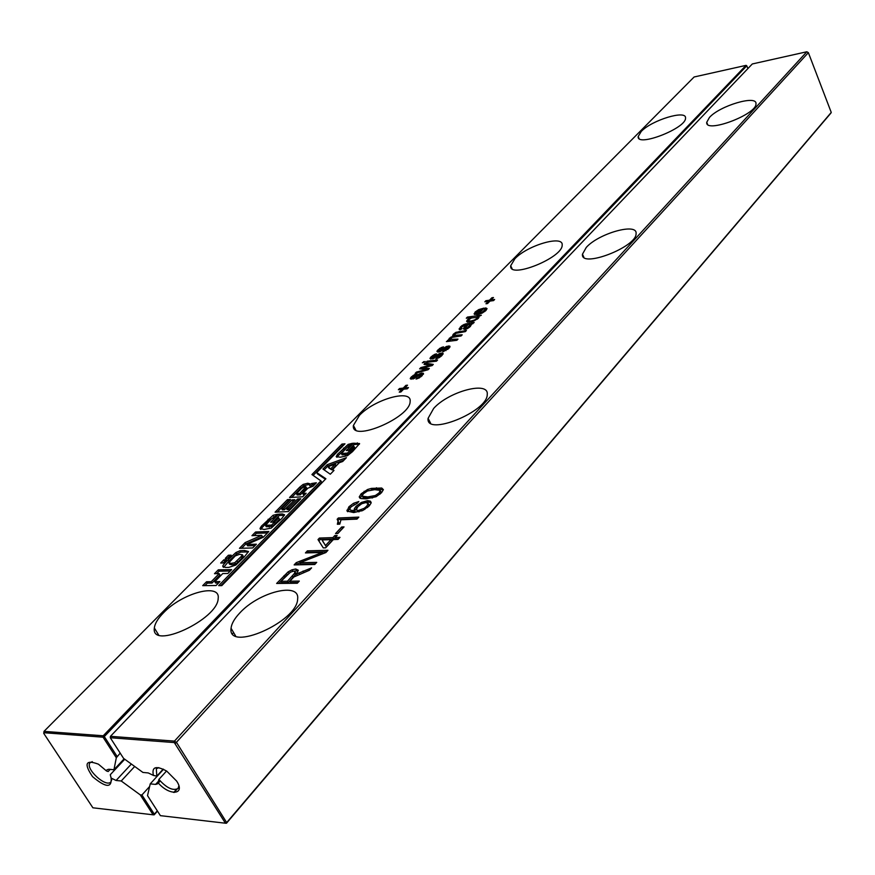 <?xml version="1.0" encoding="UTF-8"?>
<svg xmlns="http://www.w3.org/2000/svg" width="875" height="875" viewBox="0 0 875 875"><rect width="100%" height="100%" fill="white"/><g stroke="black" fill="none" stroke-linecap="round" stroke-linejoin="round"><path stroke-width="1.31" d="M43.75 733.381L44.002 731.369L694.127 76.978L746.047 65.362L103.217 735.788L44.002 731.369L43.75 733.381L92.892 807.8L153.114 814.8L140.252 794.872L141.925 794.97L149.636 786.483M484.827 301.809L485.898 300.716L489.464 300.213L491.87 297.762L493.456 297.533L491.05 299.994L494.637 299.48L493.566 300.584L489.978 301.087L487.561 303.548L485.975 303.778L488.392 301.306L484.827 301.809M478.297 318.325L473.091 321.344L467.458 322.12L466.605 321.3L467.512 319.769L471.034 317.57L466.298 318.205L467.403 317.089L481.337 315.208L478.537 316.553L479.008 317.166L478.297 318.325M485.034 309.586L484.269 309.028L485.723 307.88L487.047 308.623L485.942 310.494L482.191 313.108L477.4 314.53L474.261 314.169L475.125 312.025L478.789 309.564L484.159 308.077L478.997 313.338L482.038 312.331L485.034 309.586L485.45 310.483M462.197 325.456L465.38 323.991L474.195 322.525L471.603 324.1L470.247 326.561L467.6 328.53L464.833 329.448L463.302 328.847L465.992 324.844L461.869 326.922L461.037 328.158L461.989 328.573L460.469 329.766L459.211 329.47L460.425 326.977L462.197 325.456L462.591 326.255M419.617 368.845L420.875 367.566L430.369 365.203L424.014 364.372L425.217 363.147L433.3 364.405L432.152 365.575L422.647 367.948L429.308 368.484L428.105 369.72L415.209 373.33L416.423 372.094L426.453 369.414L419.617 368.845M437.533 355.917L433.169 358.695L429.986 358.597L430.992 356.912L434.547 354.419L436.494 353.839L432.688 356.639L431.933 357.689L432.469 357.962L439.698 353.456L442.848 353.128L442.039 355.447L439.152 357.667L435.827 358.881L441.219 354.419L437.533 355.917M449.991 339.369L457.975 339.128L456.848 340.288L446.403 341.589L448.908 340.266L449.247 338.341L453.097 336.109L452.648 335.387L453.403 334.119L455.897 332.347L466.408 330.498L465.292 331.636L455.798 333.353L454.223 335.355L462.208 334.797L461.081 335.956L452.145 337.356L449.991 339.369M442.761 351.783L448.12 347.364L446.184 347.583L441.864 350.722L438.441 352.045L436.92 351.433L439.644 348.414L443.395 346.806L439.611 349.584L438.867 350.623L439.403 350.897L446.589 346.413L449.739 346.084L448.952 348.37L442.761 351.783M359.45 415.352C374.598 399.197 411.939 388.741 410.123 401.428C410.605 417.605 350.645 442.925 353.402 425.458L359.45 415.352M425.119 361.441L422.352 362.819L425.119 361.441M427.12 361.211L437.598 359.997L436.439 361.189L425.95 362.403L427.12 361.211L427.623 362.206M403.605 389.2L400.87 391.978L399.252 392.153L401.986 389.364L398.355 389.736L399.569 388.511L403.2 388.128L405.913 385.361L407.531 385.186L404.819 387.964L408.472 387.581L407.258 388.817L403.605 389.2M418.338 374.391L421.914 372.991L423.544 373.734L419.442 377.836L416.073 379.061L420.788 375.725L421.597 374.544L420.919 374.183L413.427 378.831L410.233 378.689L411.283 376.95L414.914 374.412L416.883 373.822L412.989 376.688L412.212 377.77L412.738 378.066L418.338 374.391L418.797 375.288M290.5 499.461L281.575 508.539L283.697 508.441L292.108 499.866L294.831 499.723L286.42 508.309L288.542 508.2L297.609 498.947L300.77 498.772L288.28 511.558L275.089 512.181L287.459 499.625L290.5 499.461M221.802 585.627L325.894 478.745L316.706 472.577L344.991 443.811L341.972 444.052L311.938 474.545L320.906 480.889L218.684 585.648L221.802 585.627M256.386 544.195L252.711 547.947L239.477 548.33L245.131 542.587L261.658 535.325L251.945 535.664L255.566 532L268.866 531.497L263.222 537.283L246.794 544.491L256.386 544.195M228.911 567.372L225.323 567.448L222.83 566.245C222.491 565.753 224.284 563.566 228.2 559.694L235.922 552.53L239.991 550.736L244.497 550.462L248.533 551.534L244.289 556.916L235.834 565.042L228.911 567.372M347.506 453.053L354.025 446.458L352.931 446.294L348.95 450.373L346.314 450.57L353.533 443.198L359.592 443.581L352.516 451.642L347.441 455.722L340.375 457.209L336.241 456.608L337.4 454.398L348.162 444.38L352.516 443.275L349.289 446.578L347.014 447.453L341.414 453.578L347.506 453.053L348.217 454.377L354.605 447.639M231.623 569.603L227.839 573.475L222.775 573.552L214.834 581.656L219.909 581.591L216.07 585.517L202.705 585.648L206.544 581.755L211.236 581.689L219.177 573.617L214.484 573.694L218.28 569.844L231.623 569.603M332.577 469.58L333.998 470.422L330.302 474.217L322.941 469.044L327.228 464.669L346.402 457.68L342.705 461.486L339.281 462.711L332.577 469.58L333.441 471.002M261.417 526.148L273.098 515.266L277.55 514.205L274.006 517.803L271.666 518.7L265.486 525.306L271.611 525.077L278.742 517.88L277.67 517.639L273.306 522.091L270.659 522.2L278.567 514.161L282.395 513.975L284.583 514.784L281.783 518.536L271.294 528.084L264.108 529.473L260.05 528.423L261.417 526.148L262.183 527.483L268.844 520.625L275.942 515.834M299.917 486.981L303.155 484.411L307.716 483.252L309.925 483.809L309.356 484.991L311.708 483.481L316.389 482.792L312.998 486.27L307.956 488.141L302.739 493.456L306.152 493.27L302.717 496.792L289.548 497.503L299.917 486.981L300.65 488.305L303.887 485.734L308.438 484.575L307.716 483.252M228.069 558.305L225.28 558.381L228.375 555.242L231.164 555.166L228.069 558.305M220.686 563.03L223.88 559.792L226.669 559.727L223.475 562.964L220.686 563.03M641.211 131.48C651.634 120.159 686.777 109.441 685.519 118.114C686.361 128.275 636.431 147.602 638.192 136.522L641.211 131.48M514.894 258.748C527.373 245.306 563.653 234.708 562.166 245.12C562.877 257.819 508.539 279.508 510.705 265.759L514.894 258.748M163.516 612.784C182.197 593.031 220.5 582.684 218.181 598.336C218.203 619.402 150.631 650.748 154.35 627.987C154.853 623.558 157.905 618.494 163.516 612.784M120.181 753.123L116.32 757.761L103.053 737.188L43.837 732.714M116.32 757.761L113.947 769.737L108.795 769.256L106.98 769.77L106.531 770.995L98.448 764.192C85.619 759.413 83.65 763.558 92.553 776.65C105.777 787.741 111.967 788.211 111.114 778.05L110.261 774.725L124.742 759.237M134.684 766.467L121.231 780.992L116.08 780.478L111.114 778.05M121.231 780.992L140.252 794.872M154.164 814.833L154.317 814.198L153.114 814.8L154.164 814.833L157.478 811.114M174.125 792.477L177.023 789.228M117.086 756.416L104.289 736.575L103.053 737.188L103.217 735.788L104.289 736.575L746.78 65.8L746.047 65.362M485.898 300.716L486.325 301.602M488.392 301.306L488.841 302.247M491.05 299.994L491.477 300.869M491.87 297.762L492.319 298.692M489.464 300.213L489.913 301.153M490.481 301.011L491.192 300.278M488.556 301.656L489.562 301.514M478.537 316.553L478.953 317.417M467.403 317.089L467.841 317.997M471.188 317.887L471.975 317.789M477.039 317.111L478.691 316.881M469.087 318.544L469.438 319.244M467.327 322.088L468.552 320.6M478.997 313.338L479.38 314.136M481.742 309.914L482.584 309.684M474.808 314.508L475.989 312.998L477.848 314.464M485.723 307.88L486.325 309.116L485.231 309.98M459.856 329.711L461.048 328.202M465.992 324.844L466.594 326.069M463.608 328.048L464.22 329.295L465.216 328.005L467.283 327.786L469.733 325.292L469.492 324.57L468.147 324.559L465.216 328.027M469.667 324.691L471.603 324.428M465.38 323.991L465.817 324.866M466.156 325.194L467.381 324.997M421.345 368.998L422.909 368.473M420.875 367.566L421.509 368.834M426.453 369.414L426.792 370.081M424.047 370.005L424.43 370.748M416.423 372.094L416.828 372.881M422.647 367.948L423.259 369.162M426.486 369.469L428.203 369.611M425.217 363.147L425.863 364.405L432.305 365.411M430.369 365.203L430.741 365.936M428.334 365.684L428.717 366.45M441.503 352.975L441.711 355.458M438.638 357L439.009 357.744M436.581 357.744L436.997 358.575M442.137 354.233L442.98 354.233M439.698 353.456L440.092 354.244M435.444 356.202L435.914 357.131M430.194 357.908L430.828 359.144L431.966 357.831M450.155 339.762L450.833 341.042M454.223 335.355L454.956 336.722M453.283 336.481L454.18 335.202M453.097 336.109L453.512 336.941M449.127 340.714L449.98 339.478M448.908 340.266L449.389 341.217M447.541 340.43L448.022 341.392M443.516 350.656L443.92 351.477M448.613 348.403L448.12 347.364L449.87 347.189M446.589 346.413L446.972 347.2M442.356 349.147L442.827 350.066M437.784 352.067L438.911 350.766M445.561 349.913L445.933 350.656M423.522 361.627L424.003 362.578M404.819 387.964L405.355 389.014M405.913 385.361L406.416 386.334M403.2 388.128L403.736 389.178M404.108 389.145L404.972 388.259M399.569 388.511L400.105 389.561M402.106 389.583L403.353 389.462M401.986 389.364L402.489 390.337M420.087 373.461L420.503 374.281M415.767 376.261L416.248 377.212M411.097 379.28L412.245 377.923M418.939 377.136L419.333 377.902M416.861 377.891L417.298 378.744M421.586 374.445L423.391 374.259M281.575 508.539L282.319 509.873L284.441 509.775L293.409 501.167M287.459 499.625L288.203 500.959L289.078 500.916M277.255 512.083L288.203 500.959M297.609 498.947L298.353 500.281L299.348 500.227M288.542 508.2L289.297 509.545L298.353 500.281M286.42 508.309L287.164 509.644L289.297 509.545M292.108 499.866L292.852 501.2M283.697 508.441L284.441 509.775M325.402 479.248L317.428 473.889L316.706 472.577M343.547 445.288L342.672 445.353L313.119 475.387M341.972 444.052L342.672 445.353M320.906 480.889L321.639 482.212L220.861 585.627M246.794 544.491L247.581 545.847L254.986 545.617M255.566 532L256.331 533.345L267.466 532.93M254.122 535.587L256.331 533.345M261.658 535.325L262.434 536.67L245.908 543.944L245.131 542.587M241.653 548.264L245.908 543.944M239.991 550.736L240.778 552.092L248.456 551.895M235.922 552.53L236.709 553.875L240.778 552.092M223.672 567.328L228.988 561.05L236.709 553.875M222.83 566.245L223.42 567.252M342.661 453.852L342.114 454.891L348.217 454.377M348.162 444.38L348.862 445.692L350.897 444.938M337.4 454.398L338.111 455.7L348.862 445.692M337.05 457.242L338.111 455.7M353.533 443.198L354.233 444.511L359.384 444.194M348.458 450.406L354.233 444.511M354.025 446.458L354.725 447.77M218.28 569.844L219.078 571.211L230.245 571.014M216.672 573.65L219.078 571.211M219.177 573.617L219.975 574.984L212.045 583.067L211.236 581.689M206.544 581.755L207.353 583.122L212.045 583.067M204.892 585.627L207.353 583.122M214.834 581.656L215.644 583.023L218.542 582.991M327.228 464.669L327.95 465.992L344.017 460.13M324.133 469.875L327.95 465.992M260.903 529.386L262.183 527.483M278.567 514.161L279.322 515.495L284.397 515.353M272.836 522.113L279.322 515.495M278.742 517.88L279.377 519.061M266.755 525.755L266.252 526.739L272.377 526.422L279.497 519.225M273.098 515.266L273.853 516.6M303.155 484.411L303.887 485.734M291.714 497.394L300.65 488.305M302.739 493.456L303.483 494.791L304.73 494.725M311.708 483.481L312.441 484.816L314.956 484.258M309.444 484.98L310.177 486.314L312.441 484.816M309.356 484.991L310.177 486.314M228.375 555.242L229.775 556.577M227.456 558.327L229.163 556.587M222.862 562.975L225.28 561.137M223.88 559.792L224.667 561.148M157.314 810.852L154.317 814.198L141.925 794.97M110.184 769.388L108.183 771.52L106.531 770.995M111.694 779.789L110.884 781.911C105.952 788.156 84.295 767.911 90.234 762.606L92.312 761.666M124.162 758.811L113.947 769.737M233.603 632.559L232.553 633.675M747.895 68.589L746.78 65.8M173.742 792.444L176.411 789.458M478.439 314.355L479.139 313.633M476.864 313.578L476.755 314.595M470.367 326.441L470.17 325.85M241.981 557.834L242.998 555.833M229.031 563.27L229.6 564.255L231.82 564.791L235.528 564.091L237.748 562.242L242.014 557.889L241.139 556.522L242.397 554.728L239.531 554.334L235.244 555.909L228.823 562.767L231.033 563.423L234.741 562.723L235.528 564.091M328.858 467.961L331.723 469.82L336.011 465.423L335.289 464.111L328.136 466.648L328.858 467.961M296.428 493.675L299.655 493.489L305.944 486.806L304.959 486.544L301.788 488.228L296.428 493.675L297.172 494.998L300.387 494.823L306.567 487.944M471.002 320.983L474.425 320.02L476.744 318.489L477.192 317.231L471.45 318.008L469.098 319.561L468.661 320.808L471.002 320.983L471.417 321.836M477.411 313.556L481.491 309.4L481.95 310.341M481.491 309.4L479.194 310.122L476 312.966M234.741 562.723L241.227 556.522M328.136 466.648L331.723 469.82M331.002 468.497L335.289 464.111M299.655 493.489L300.387 494.823M155.597 784.405L150.238 783.869L147.525 795.638L160.398 815.653L225.422 823.211L174.3 742.569L110.294 737.734L123.572 758.384L142.92 772.439L148.269 772.942L153.42 775.425C151.539 766.773 155.98 765.33 166.731 771.116L176.641 781.069C185.905 794.981 169.312 796.184 158.036 782.666L157.588 783.836L155.597 784.405L158.681 781.003M110.294 737.734L110.447 736.334L752.303 63.962L806.837 51.767L174.453 741.114L110.447 736.334L110.294 737.734M433.661 408.428C448.787 391.42 489.07 380.669 487.244 394.428C487.845 411.731 425.305 436.855 428.094 418.316L433.661 408.428M371.416 488.392L381.73 488.031L383.381 489.65L381.522 492.723L376.108 496.716L366.067 498.848L360.817 498.531L359.242 496.934L361.134 493.828L367.587 489.486L371.416 488.392L372.148 489.77L377.212 489.125L383.359 489.77M354.506 510.639L354.342 508.758L356.005 506.319L361.386 502.436L367.555 500.631L370.431 501.178L371.098 503.038L369.294 505.87L362.819 510.486L353.708 512.564L347.058 511.066L348.95 506.756L353.522 503.311L358.827 501.539L357 503.486L351.17 506.745L349.748 508.867L350.645 510.213L354.506 510.639L355.261 512.028L351.4 511.602L350.547 510.147M337.881 533.487L335.53 533.575L341.688 526.991L344.039 526.903L337.881 533.487M338.363 517.989L358.827 517.114L356.967 519.116L340.977 519.783L339.762 524.158L337.345 524.256L338.023 521.117L337.159 519.269L338.363 517.989L339.117 519.378L357.438 518.613M293.869 576.986L289.822 581.197L299.316 581.087L297.303 583.242L276.642 583.461L288.094 571.889L291.955 569.822L295.739 569.002L298.233 570.205L296.483 574.077L311.609 567.864L309.345 570.292L293.869 576.986M325.642 547.827L323.28 547.903L318.008 539.58L319.452 538.059L332.894 537.611L334.797 535.566L337.159 535.489L335.245 537.534L339.981 537.37L338.067 539.427L333.331 539.58L325.642 547.827M316.728 562.373L314.748 564.484L294.142 564.9L296.275 562.636L322.273 552.486L305.441 552.923L307.388 550.856L327.95 550.298L325.861 552.552L299.819 562.723L316.728 562.373M709.439 117.469C719.666 105.755 757.236 94.598 755.978 103.819C756.919 114.483 704.966 133.875 706.737 122.303L709.439 117.469M586.272 247.428C598.609 233.406 637.569 222.414 636.081 233.592C636.923 247.023 580.289 268.658 582.466 254.198L586.272 247.428M239.608 613.156C258.497 592.123 300.005 581.623 297.642 598.861C297.773 621.709 227.259 652.75 231.055 628.261C231.514 623.788 234.358 618.745 239.608 613.156M153.42 775.425L156.811 776.125L156.319 768.753L158.791 767.638M163.198 769.103L156.811 776.125M166.545 770.984L158.9 779.417L158.036 782.666M178.883 785.903L178.019 788.484C172.998 791.055 166.622 788.025 158.9 779.417M150.238 783.869L163.527 769.256M226.483 823.233L226.68 822.588L225.422 823.211L226.483 823.233L830.911 113.094L831.25 112.427L808.369 52.653L806.837 51.767M831.25 112.427L226.68 822.588L176.706 742.744L174.453 741.114L174.3 742.569M175.427 743.378L808.369 52.653M371.087 490.033L372.148 489.77M359.997 498.192L363.289 493.883M354.988 511.525L355.097 510.147L358.214 506.341M347.659 511.733L351.105 506.811M364.886 502.677L368.309 502.02L371.164 502.556M341.688 526.991L342.65 528.391M337.695 533.498L342.453 528.391M337.958 520.625L339.117 519.378M338.603 524.202L337.969 520.702M303.078 571.014L303.855 572.381M296.483 574.077L297.073 575.116M291.955 569.822L292.764 571.244L298.266 570.708M278.819 583.439L287.58 574.372M289.822 581.197L290.631 582.619L297.959 582.542M335.245 537.534L336.033 538.945L338.592 538.858M334.797 535.566L335.77 536.966M332.894 537.611L333.67 539.022L335.573 536.977M319.452 538.059L320.228 539.459L333.67 539.022M318.85 540.914L320.228 539.459M299.819 562.723L300.617 564.134L315.35 563.839M307.388 550.856L308.175 552.256L326.583 551.775M307.606 552.858L308.175 552.256M322.273 552.486L322.941 553.689M296.275 562.636L297.073 564.047L299.939 562.931M296.319 564.856L297.073 564.047M362.37 496.223L367.872 496.912L375.32 495.523L379.17 492.855L380.144 490.35L374.664 489.661L367.467 490.995L363.42 493.73L362.294 495.698L363.114 497.602L372.586 497.897M379.87 494.288L380.997 492.33L380.483 491.389M367.62 507.445L368.966 505.181L368.462 504.263M357.208 510.366L358.859 511.864M281.006 581.295L287.459 581.219L294.58 573.245L294.919 571.648L293.683 571.123L290.445 572.195L281.006 581.295L281.816 582.717L288.28 582.652L295.389 574.667L295.334 572.698M322.809 541.352L326.342 546.875L331.756 541.067L330.98 539.656L322.033 539.941L322.809 541.352M358.323 510.464L364.175 508.342L366.778 506.144L368.167 503.42L365.816 502.589L361.758 503.716L357.897 506.669L356.409 509.436L359.056 511.82M287.459 581.219L288.28 582.652M322.033 539.941L326.342 546.875M325.555 545.464L330.98 539.656M467.512 319.769L468.125 321.005M484.367 310.68L484.783 311.533M482.038 312.331L482.366 313.009M478.789 309.564L479.084 310.177M475.125 312.025L475.727 313.261M463.805 324.516L464.177 325.259M460.425 326.977L461.037 328.212M459.211 328.541L459.791 329.7M464.428 326.977L465.041 328.223M472.456 322.952L472.85 323.75M469.263 323.422L469.875 324.669M467.02 323.717L467.534 324.756M440.442 355.622L440.891 356.508M442.848 353.128L443.144 353.719M437.97 354.364L438.408 355.25M434.033 357.262L434.448 358.094M433.169 357.755L433.562 358.542M432.469 357.962L432.884 358.794M432.02 357.897L432.534 358.914L432.053 357.919M434.547 354.419L434.941 355.184M432.731 355.447L433.125 356.223M430.992 356.912L431.627 358.17M450.494 339.883L451.052 341.009M456.072 335.573L456.542 336.525M459.145 331.428L459.605 332.369M455.897 332.347L456.269 333.102M453.403 334.119L454.027 335.355M451.008 336.995L451.391 337.75M449.247 338.341L449.87 339.588M448.503 339.544L448.842 340.222M452.495 339.817L452.977 340.769M449.739 346.084L450.034 346.686M448.394 345.942L449.017 347.2M444.872 347.32L445.309 348.195M440.956 350.197L441.372 351.017M440.103 350.689L440.486 351.466M439.403 350.897L439.819 351.717M439.48 351.827L438.988 350.842L439.458 351.838M441.459 347.397L441.831 348.152M439.644 348.414L440.037 349.191M437.916 349.869L438.55 351.127M437.139 350.853L437.741 352.067M447.355 348.545L447.792 349.431M414.323 377.355L414.75 378.208M413.448 377.858L413.853 378.656M412.738 378.066L413.175 378.919M412.311 378L412.836 379.028L412.344 378.022M414.914 374.412L415.319 375.2M413.077 375.441L413.481 376.239M411.283 376.95L411.939 378.219M410.473 377.978L411.119 379.247M421.586 374.489L422.231 375.736M420.788 375.725L421.236 376.622M423.259 373.166L423.544 373.734M421.914 372.991L422.559 374.259M244.497 550.462L245.284 551.819M228.2 559.694L228.988 561.05M350.328 450.658L351.028 451.97M344.477 453.731L345.188 455.055M341.469 453.698L342.114 454.891M343.492 448.109L344.192 449.422M357.35 442.892L358.05 444.205M260.05 528.598L260.378 529.178M282.395 513.975L283.15 515.32M274.652 522.473L275.417 523.819M271.611 525.077L272.377 526.422M268.527 525.711L269.292 527.056M265.606 525.591L266.252 526.739M268.089 519.28L268.844 520.625M315.284 482.858L315.656 483.547M116.08 780.478L131.348 764.039M474.425 320.02L474.753 320.677M476.744 318.489L477.137 319.298M477.28 317.417L477.794 318.467M468.661 320.808L469.273 322.055M476.066 313.261L476.623 314.409M469.733 325.292L470.323 326.484M468.836 326.572L469.263 327.447M467.283 327.786L467.644 328.508M465.85 328.322L466.244 329.109M465.292 328.234L465.795 329.252M242.397 554.728L243.184 556.084M231.033 563.423L231.82 564.791M236.961 560.886L237.748 562.242M305.003 488.042L305.736 489.366M376.469 487.747L377.212 489.125M367.587 489.486L368.233 490.7M364.142 491.28L364.798 492.505M361.134 493.828L361.878 495.206M359.253 496.858L359.964 498.17M381.73 488.031L382.463 489.409M354.342 508.758L355.097 510.147M350.645 510.213L351.4 511.602M353.522 503.311L354.156 504.492M348.95 506.756L349.705 508.134M370.431 501.178L371.164 502.534M367.555 500.631L368.309 502.02M361.386 502.436L362.009 503.595M356.005 506.319L356.759 507.708M338.023 521.117L338.789 522.506M298.791 572.852L299.491 574.077M295.739 569.002L296.548 570.423M288.094 571.889L288.881 573.256M284.058 575.608L284.867 577.03M367.872 496.912L368.627 498.302M375.32 495.523L375.988 496.759M379.17 492.855L379.914 494.244M380.144 490.35L380.877 491.739M361.167 509.808L361.78 510.934M364.175 508.342L364.777 509.447M366.778 506.144L367.533 507.533M368.167 503.42L368.922 504.809M356.814 510.191L357.164 510.836M292.392 575.958L293.202 577.391M294.58 573.245L295.389 574.667M294.919 571.648L295.728 573.07M485.614 310.811L485.034 309.619M474.436 314.333L474.108 313.677M441.82 355.677L441.219 354.484M452.955 336.022L452.648 335.387M448.787 340.189L448.492 339.598M448.711 348.611L448.12 347.43M355.786 429.931L353.402 425.458M422.209 375.758L421.597 374.544M223.278 567.197L222.808 566.388M342.103 454.781L341.556 453.764M336.613 457.089L336.23 456.389M354.725 447.869L354.025 446.545M260.52 529.255L260.05 528.423M279.497 519.269L278.742 517.923M266.252 526.652L265.672 525.634M639.023 138.436L638.192 136.522M512.083 268.658L510.705 265.759M158.561 634.845L154.35 627.987M477.859 318.73L477.291 317.57M476.602 314.202L476.208 313.414M470.389 326.298L469.777 325.052M243.195 556.161L242.397 554.794M306.677 488.13L305.944 486.806M160.169 780.981L158.342 783.005M430.555 423.117L428.094 418.316M359.888 498.127L359.242 496.934M354.922 510.913L354.167 509.523M347.67 511.591L346.905 510.202M338.789 523.119L338.023 521.73M707.536 124.261L706.737 122.303M583.844 257.228L582.466 254.198M235.594 635.917L231.055 628.261M178.019 788.484L179.145 787.216M380.997 492.33L380.253 490.941M368.966 505.181L368.211 503.792M295.816 573.541L295.006 572.119"/></g></svg>
